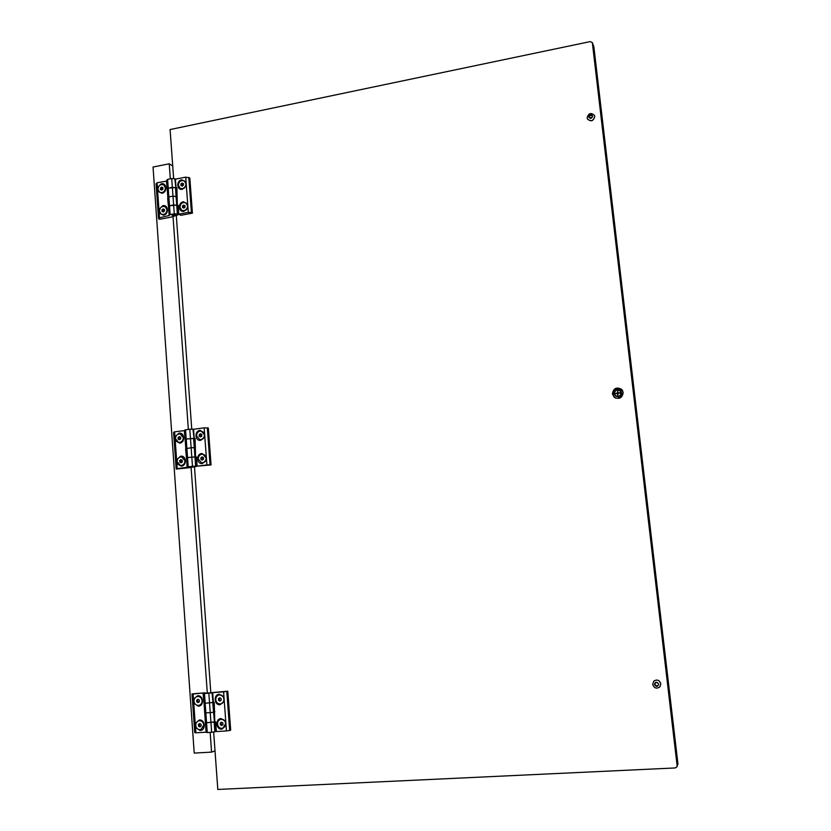 <?xml version="1.0" encoding="UTF-8"?>
<svg xmlns="http://www.w3.org/2000/svg" width="831" height="831" viewBox="0 0 831 831"><rect width="100%" height="100%" fill="white"/><g stroke="black" fill="none" stroke-linecap="round" stroke-linejoin="round"><path stroke-width="1.25" d="M612.395 393.915L614.234 397.322C619.313 399.618 622.294 398.018 623.188 392.512L621.536 389.282C616.415 386.758 613.371 388.306 612.395 393.915M622.045 389.822C616.997 387.589 614.036 389.188 613.174 394.632L614.473 397.509M213.65 731.986L217.805 789.45L675.208 767.948L676.901 766.888L677.12 765.663L592.347 42.63L590.27 41.592L170.095 129.553L173.648 178.696M676.974 766.722L677.951 763.918L593.864 46.827L592.378 42.703M176.338 215.987L191.753 429.18M194.496 466.97L210.794 692.431M195.482 727.499L200.053 730.501C206.119 730.376 205.319 719.345 199.305 719.989L195.202 723.531L195.856 732.807L194.745 732.61L192.013 693.906L205.153 692.794L193.114 694.02L193.768 703.244L198.329 706.205C204.374 706.049 203.585 695.059 197.591 695.744L193.488 699.297M215.042 721.827L215.738 731.415L214.865 731.81L214.159 722.025L206.555 722.762L214.772 721.838L215.655 721.786L216.361 731.56L226.468 730.937L225.783 721.599L221.139 718.586C215.042 718.722 215.842 729.774 221.919 729.151L226.074 725.588M215.281 731.675L212.746 702.517L205.164 703.244L214.232 702.288L214.772 721.838M214.865 731.81L211.645 732.277L208.83 693.21L212.04 692.794L213.868 712.146L213.619 702.33M211.645 732.277L207.262 732.547L206.555 722.762L205.413 722.586L206.555 722.762L205.164 703.244L204.021 703.119L205.164 703.244L204.468 693.511L208.83 693.21M207.262 732.547L206.109 732.35L203.325 693.407L204.468 693.511M206.098 732.184L195.856 732.807M192.013 693.906L193.114 694.02M204.011 702.943L203.086 693.314M205.402 722.378L204.706 712.707M213.868 712.146L210.233 712.707L214.066 712.084M210.233 712.707L204.717 712.842L210.233 712.707M193.768 703.244L195.202 723.531M223.986 697.178L219.363 694.217C213.276 694.384 214.076 705.394 220.132 704.73L224.277 701.156L223.591 691.87L227.787 691.195L203.325 693.407M209.838 692.877L206.161 693.199L209.838 692.877M212.04 692.794L212.663 692.639L213.359 702.351M212.663 692.639L223.591 691.87M226.79 691.454L229.678 730.48L230.675 730.148L227.787 691.195M229.678 730.48L226.468 730.937M214.305 711.658L214.917 711.616M225.783 721.599L224.277 701.156M222.957 728.185L225.918 723.521C225.294 720.342 223.549 718.96 220.682 719.376L220.547 719.417M225.7 723.583C225.076 720.415 223.331 719.033 220.454 719.449C218.48 720.207 217.504 721.755 217.535 724.102C218.169 727.302 219.935 728.673 222.833 728.226L225.7 723.583M221.493 722.149L220.236 723.074L220.36 724.767L221.732 725.536L222.988 724.611L222.864 722.908L221.493 722.149M221.794 722.316L220.236 723.074M221.171 722.783L221.285 724.476L222.365 725.068M221.285 724.476L220.36 724.767M201.06 729.545L204.042 724.892C203.439 721.755 201.715 720.373 198.889 720.757L198.765 720.799M203.813 724.964C203.211 721.817 201.486 720.446 198.661 720.83C196.687 721.578 195.711 723.126 195.732 725.473C196.345 728.642 198.079 730.013 200.936 729.587L203.813 724.964M199.648 723.531L198.401 724.455L198.526 726.138L199.887 726.896L201.133 725.972L201.009 724.289L199.648 723.531M199.97 723.718L198.401 724.455M199.367 724.165L199.492 725.847L200.531 726.429M199.492 725.847L198.526 726.138M199.18 705.301L199.284 705.28C201.31 704.553 202.317 702.995 202.307 700.606C201.736 697.573 200.084 696.191 197.331 696.492L197.196 696.523M202.078 700.668C201.507 697.625 199.845 696.253 197.092 696.544C195.036 697.251 194.007 698.809 194.018 701.229C194.589 704.293 196.272 705.664 199.056 705.342C201.081 704.615 202.089 703.057 202.078 700.668M197.923 699.266L196.687 700.201L196.802 701.873L198.162 702.621L199.409 701.696L199.284 700.024L197.923 699.266M198.287 699.473L196.687 700.201M197.653 699.951L197.768 701.624L198.765 702.174M197.768 701.624L196.802 701.873M221.004 703.815L221.108 703.795C223.134 703.057 224.141 701.499 224.131 699.11C223.539 696.035 221.856 694.664 219.062 694.976L218.937 695.007M223.903 699.172C223.321 696.098 221.628 694.716 218.833 695.028C216.777 695.744 215.748 697.313 215.759 699.733C216.351 702.829 218.054 704.2 220.88 703.857C222.916 703.119 223.923 701.551 223.903 699.172M219.706 697.76L218.449 698.694L218.574 700.377L219.955 701.135L221.202 700.201L221.077 698.518L219.706 697.76M220.049 697.957L218.449 698.694M219.384 698.445L219.509 700.128L220.537 700.699M219.509 700.128L218.574 700.377M180.504 465.516L180.639 465.537C183.485 465.474 185.001 463.875 185.178 460.748L181.833 456.946M184.949 460.706L181.698 456.925C178.821 456.957 177.294 458.556 177.107 461.714L180.41 465.505C183.256 465.443 184.773 463.843 184.949 460.706M180.909 459.616L179.704 460.571L179.818 462.171L181.137 462.815L182.342 461.849L182.228 460.249L180.909 459.616M181.625 459.959L179.704 460.571M180.67 460.717L181.397 462.607M180.784 462.306L179.818 462.171M201.642 462.825L201.777 462.846C204.675 462.805 206.213 461.205 206.389 458.037L203.044 454.225M206.171 457.995L202.92 454.204C199.991 454.214 198.443 455.814 198.245 459.013L201.549 462.815C204.447 462.774 205.984 461.174 206.171 457.995M202.089 456.894L200.873 457.871L200.988 459.47L202.317 460.114L203.543 459.148L203.418 457.538L202.089 456.894M202.785 457.237L200.873 457.871M201.808 458.016L202.567 459.927M201.923 459.616L200.988 459.47M178.717 442.445L178.852 442.476C181.771 442.497 183.329 440.897 183.526 437.698L180.337 433.959M183.298 437.657L180.202 433.927C177.273 433.886 175.694 435.465 175.486 438.695L178.623 442.435C181.542 442.456 183.1 440.856 183.298 437.657M179.278 436.587L178.073 437.553L178.187 439.142L179.496 439.765L180.701 438.81L180.597 437.21L179.278 436.587M180.026 436.94L178.073 437.553M179.039 437.729L179.725 439.589M179.153 439.319L178.187 439.142M199.793 439.641L199.928 439.672C202.899 439.713 204.478 438.114 204.686 434.873L201.507 431.133M204.468 434.831L201.372 431.102C198.391 431.019 196.781 432.619 196.563 435.88L199.71 439.63C202.671 439.672 204.26 438.072 204.468 434.831M200.396 433.761L199.18 434.727L199.295 436.327L200.624 436.961L201.84 435.984L201.725 434.384L200.396 433.761M201.133 434.104L199.18 434.727M200.115 434.914L200.832 436.794M200.24 436.514L199.295 436.327M176.858 463.615L181.293 466.191C187.162 465.692 186.414 455.211 180.587 456.209L176.598 459.855L177.221 468.663L176.172 469.068L189.001 467.728L196.521 466.409L195.628 466.181L194.953 456.894L187.546 457.549L196.428 456.884L197.103 466.16L206.898 464.924L206.244 456.053L201.756 453.487C195.836 454.006 196.604 464.487 202.494 463.511L206.524 459.844M175.237 440.596L179.652 443.131C185.51 442.591 184.762 432.172 178.945 433.2L174.967 436.846L176.598 459.855M190.102 466.98L193.685 466.627L190.102 466.98M196.521 466.409L195.846 457.154L194.953 456.894L193.613 438.384L186.217 439.028L195.088 438.384L195.576 456.988M195.628 466.181L192.47 466.295L189.79 429.232L192.948 429.149L195.16 447.701M192.47 466.295L188.211 466.835L187.546 457.549L186.476 457.985L187.546 457.549L186.217 439.028L185.157 439.506L186.217 439.028L185.562 429.804L189.79 429.232M188.211 466.835L187.141 467.251L185.812 448.74L184.492 430.292L185.562 429.804M187.141 467.251L177.221 468.663M176.172 469.068L173.586 432.328L174.614 431.84L174.967 436.846M184.513 430.583L174.614 431.84M185.168 439.703L184.285 430.531M186.487 458.161L185.604 448.948M194.028 438.456L194.703 447.701L191.13 447.732L194.901 447.732M191.13 447.732L185.812 448.74L191.13 447.732M204.54 432.889L200.063 430.354C194.163 430.905 194.921 441.344 200.79 440.337L204.821 436.659L204.166 427.84L208.321 427.986L211.053 464.945L197.103 466.16M195.129 438.976L194.537 439.048M192.948 429.149L193.571 429.274L194.236 438.498M193.571 429.274L204.166 427.84M207.314 427.768L210.046 464.799L211.053 464.945M210.046 464.799L206.898 464.924M196.459 457.403L195.867 457.476M206.244 456.053L204.821 436.659M615.688 398.194L615.085 397.758C612.198 393.686 613.122 390.715 617.89 388.846L622.772 390.996M622.222 390.321L622.731 390.902M620.113 390.85L620.83 391.349C622.658 394.081 621.993 396.044 618.856 397.239L615.626 395.733M616.187 396.46L615.459 395.577M620.279 391.017L621.017 391.536M615.584 398.153L614.982 397.665M620.414 392.824L618.015 392.834L617.682 390.622L617.402 392.907L615.169 393.717L617.464 393.52L617.807 395.733L618.087 393.437L620.414 392.824M620.362 392.689L618.015 392.834M615.511 395.629L615.678 395.774C618.783 397.197 620.601 396.231 621.152 392.866L620.165 390.913M621.027 392.741L620.009 390.757C616.882 389.24 615.033 390.196 614.452 393.603L615.553 395.66C618.648 397.083 620.477 396.117 621.027 392.741M617.464 393.52L617.838 395.753M617.724 390.674L617.475 392.98L615.2 393.738M589.646 117.67L591.973 117.566L592.596 116.143L591.651 114.907L589.356 115.592L588.743 117.005L589.646 117.67M589.408 115.696L588.95 117.192M591.662 115.208L589.553 116.028M592.565 116.33L591.901 115.997M588.68 116.901C589.709 114.211 591.028 113.961 592.617 116.143C591.589 118.833 590.27 119.082 588.68 116.901M587.133 117.836C588.483 113.172 590.903 112.341 594.404 115.364L594.695 116.382C593.365 121.035 590.955 121.877 587.444 118.916L587.133 117.836M587.434 118.895L587.496 119.041C591.007 122.001 593.417 121.149 594.747 116.506L594.466 115.499M654.672 684.027L656.324 685.99M655.482 685.43L657.872 685.99L658.64 684.162L657.653 682.791L655.254 682.604L654.589 684.079L655.482 685.43M655.327 682.542L655.108 683.778M654.444 684.443C655.534 681.617 656.947 681.524 658.682 684.162C657.581 686.988 656.168 687.081 654.444 684.443M652.678 684.37L653.831 681.098C657.134 679.197 659.461 680.111 660.801 683.84L659.762 686.998C656.448 689.044 654.08 688.172 652.678 684.37M659.907 686.853L660.832 683.799C659.492 680.07 657.176 679.156 653.872 681.056L653.737 681.191M656.428 685.876L657.944 685.887M161.38 214.294L161.526 214.367C164.85 215.177 166.761 213.681 167.26 209.879L165.338 206.815M167.031 209.755L165.192 206.732C161.848 205.891 159.926 207.386 159.417 211.199L161.297 214.242C164.621 215.052 166.532 213.557 167.031 209.755M163.115 208.955L161.941 209.952L162.045 211.469L163.333 211.998L164.507 211.001L164.393 209.485L163.115 208.955L164.081 209.495L162.918 210.482L161.941 209.952M162.918 210.482L163.011 211.874M181.854 210.368L181.999 210.451C185.386 211.334 187.339 209.838 187.848 205.974L185.967 202.93M187.619 205.849L185.822 202.847C182.425 201.943 180.462 203.429 179.943 207.303L181.771 210.326C185.157 211.199 187.11 209.703 187.619 205.849M183.661 205.049L182.488 206.046L182.591 207.573L183.89 208.103L185.074 207.106L184.96 205.579L183.661 205.049L184.607 205.589L183.433 206.587L182.488 206.046M183.433 206.587L183.526 207.958M159.749 192.345L159.884 192.439C163.24 193.311 165.172 191.826 165.691 187.983L163.863 184.981M165.462 187.848L163.717 184.898C160.362 183.983 158.409 185.458 157.88 189.323L159.656 192.304C163.001 193.176 164.943 191.691 165.462 187.848M161.557 187.079L160.393 188.066L160.497 189.582L161.775 190.102L162.949 189.104L162.834 187.588L161.557 187.079L162.533 187.64L161.359 188.637L160.393 188.066M161.359 188.637L161.453 189.977M180.161 188.325L180.306 188.419C183.713 189.364 185.687 187.879 186.227 183.973L184.44 181.002M186.009 183.838L184.305 180.909C180.888 179.932 178.894 181.407 178.343 185.334L180.078 188.284C183.485 189.229 185.458 187.744 186.009 183.838M182.062 183.059L180.878 184.066L180.992 185.583L182.28 186.102L183.464 185.105L183.35 183.578L182.062 183.059L183.007 183.641L181.823 184.638L180.878 184.066M181.823 184.638L181.916 185.957M159.178 212.996L163.468 215.177C169.171 214.336 168.464 204.374 162.803 205.693L158.918 209.422L159.51 217.795L158.534 218.74L159.594 219.301L171.03 217.151L178.27 214.772L177.367 213.972L176.723 205.153L169.503 205.735L173.617 204.956L178.166 205.35L178.81 214.159L188.315 212.372L187.702 203.948L183.35 201.767C177.605 202.629 178.333 212.601 184.046 211.292L187.962 207.542M157.63 191.12L161.92 193.259C167.602 192.387 166.896 182.477 161.245 183.817L157.381 187.557L158.918 209.422M172.007 215.281L175.507 214.897L172.007 215.281M178.27 214.772L177.626 205.974L176.723 205.153L175.445 187.557L168.236 188.138L172.349 187.339L176.899 187.775L177.346 205.506M177.367 213.972L174.261 213.785L171.716 178.561L174.811 178.79L176.951 196.667M174.261 213.785L170.126 214.554L169.503 205.735L168.496 206.722L169.503 205.735L168.236 188.138L167.239 189.156L168.236 188.138L167.613 179.371L171.716 178.561M170.126 214.554L169.129 215.52L167.862 197.934L166.616 180.4L167.613 179.371M169.129 215.52L159.51 217.795M158.534 218.74L156.072 183.817L157.049 182.789L157.381 187.557M166.657 181.085L157.049 182.789M167.27 189.645L166.429 180.94M168.527 207.179L167.675 198.453M175.86 187.806L176.504 196.583L172.983 196.137L176.712 196.708M172.983 196.137L168.87 196.926L167.862 197.934L168.87 196.926L172.983 196.137M186.082 181.937L181.74 179.797C176.016 180.691 176.733 190.611 182.436 189.281L186.341 185.521L185.729 177.138L189.821 178.011L192.418 213.141L180.878 215.302L178.81 214.159M177.003 189.219L176.421 189.333M174.811 178.79L175.434 179.164L176.068 187.931M175.434 179.164L185.729 177.138M188.814 177.377L191.41 212.559L192.418 213.141M191.41 212.559L188.315 212.372M178.27 206.742L177.699 206.846M187.702 203.948L186.341 185.521M215.021 750.881L211.573 752.117L194.215 753.094L153.039 167.041L169.233 163.79L172.723 165.992M211.573 752.117L210.15 732.371M207.293 692.742L191.078 467.406M188.346 429.419L173.035 216.631M170.313 178.831L169.233 163.79M677.12 765.663L677.951 763.918M592.461 43.067L593.864 46.827M196.043 466.233L195.368 456.957M177.782 214.201L177.138 205.382"/></g></svg>

